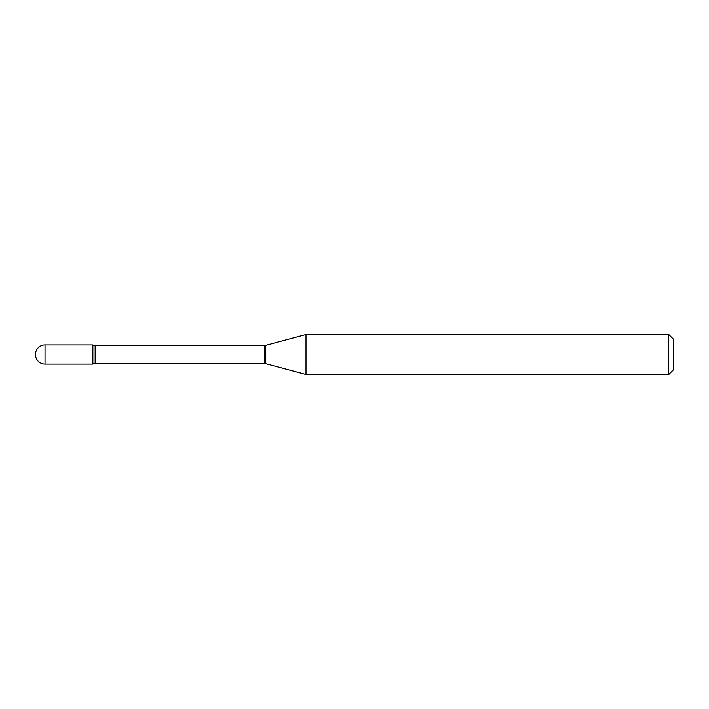 <?xml version="1.0" encoding="UTF-8"?>
<svg xmlns="http://www.w3.org/2000/svg" width="709" height="709" viewBox="0 0 709 709"><rect width="100%" height="100%" fill="white"/><g stroke="black" fill="none" stroke-linecap="round" stroke-linejoin="round"><path stroke-width="1.06" d="M306.004 374.441L306.004 334.559L265.778 345.336A4.786 4.786 0 0 1 264.537 345.505L95.148 345.505A4.786 4.786 0 0 1 92.879 344.928L92.879 364.072A4.786 4.786 0 0 1 95.148 363.495L264.537 363.495A4.786 4.786 0 0 1 265.778 363.664L306.004 374.441L668.764 374.441L668.764 334.559L673.55 339.345L673.55 369.655L668.764 374.441M45.021 344.928A9.572 9.572 0 0 0 35.45 354.5A9.572 9.572 0 0 0 45.021 364.072L92.879 364.072L92.879 344.928L45.021 344.928L45.021 364.072M306.004 334.559L668.764 334.559M95.148 345.505L95.148 363.495M264.537 345.505L264.537 363.495M265.778 345.336L265.778 363.664"/></g></svg>
